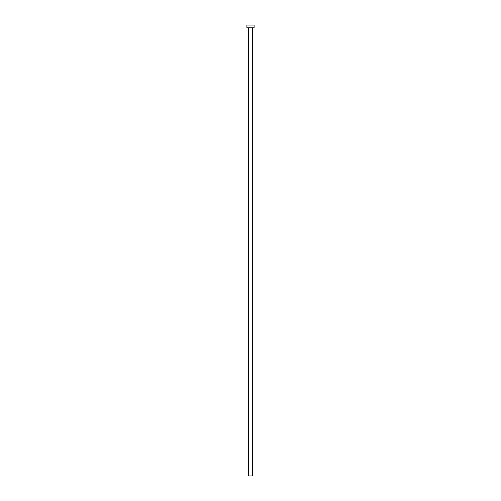 <?xml version="1.0" encoding="UTF-8"?>
<svg xmlns="http://www.w3.org/2000/svg" width="501" height="501" viewBox="0 0 501 501"><rect width="100%" height="100%" fill="white"/><g stroke="black" fill="none" stroke-linecap="round" stroke-linejoin="round"><path stroke-width="0.75" d="M248.609 27.755L248.609 475.95L252.391 475.95L252.391 27.755L252.391 475.95L248.609 475.95L248.609 27.755M246.893 25.05L246.893 27.755L254.107 27.755L254.107 25.05L246.893 25.05L246.893 27.755L254.107 27.755L254.107 25.05L246.893 25.05"/></g></svg>
